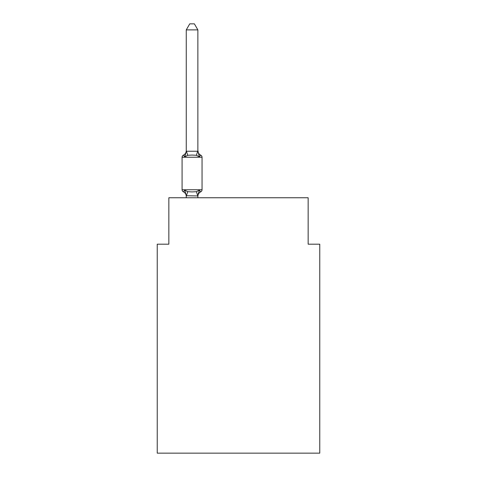 <?xml version="1.0" encoding="UTF-8"?>
<svg xmlns="http://www.w3.org/2000/svg" width="477" height="477" viewBox="0 0 477 477"><rect width="100%" height="100%" fill="white"/><g stroke="black" fill="none" stroke-linecap="round" stroke-linejoin="round"><path stroke-width="0.72" d="M319.763 453.15L319.763 244.188L308.154 244.188L308.154 197.752L168.846 197.752L168.846 244.188L157.237 244.188L157.237 453.15L319.763 453.15M197.872 196.423A5.11 5.11 0 0 1 200.739 191.832L199.32 190.198L200.739 191.832L199.32 190.198L200.739 191.832L199.32 190.198L200.739 191.832L199.32 190.198L200.739 191.832L199.32 190.198L200.739 191.832L199.32 190.198L200.739 191.832L199.32 190.198L200.739 191.832L199.32 190.198L200.739 191.832L199.32 190.198L200.739 191.832L199.32 190.198L200.739 191.832L199.32 190.198L200.739 191.832L199.32 190.198L197.872 195.946L186.263 195.737L186.263 196.423A5.11 5.11 0 0 0 183.389 191.832A2.319 2.319 0 0 1 182.083 189.745A2.319 2.319 0 0 0 183.389 191.832A2.319 2.319 0 0 1 182.083 189.745A2.319 2.319 0 0 0 183.389 191.832L184.808 190.198L183.389 191.832A2.319 2.319 0 0 1 182.083 189.745A2.319 2.319 0 0 0 183.389 191.832L184.808 190.198L183.389 191.832A2.319 2.319 0 0 1 182.083 189.745A2.319 2.319 0 0 0 183.389 191.832L184.808 190.198L183.389 191.832A2.319 2.319 0 0 1 182.083 189.745A2.319 2.319 0 0 0 183.389 191.832L184.808 190.198L183.389 191.832A2.319 2.319 0 0 1 182.083 189.745A2.319 2.319 0 0 0 183.389 191.832L184.808 190.198L183.389 191.832A2.319 2.319 0 0 1 182.083 189.745A2.319 2.319 0 0 0 183.389 191.832L184.808 190.198L183.389 191.832A2.319 2.319 0 0 1 182.083 189.745A2.319 2.319 0 0 0 183.389 191.832L184.808 190.198L183.389 191.832A2.319 2.319 0 0 1 182.083 189.745A2.319 2.319 0 0 0 183.389 191.832L184.808 190.198L183.389 191.832A2.319 2.319 0 0 1 182.083 189.745A2.319 2.319 0 0 0 183.389 191.832L184.808 190.198L183.389 191.832A2.319 2.319 0 0 1 182.083 189.745A2.319 2.319 0 0 0 183.389 191.832L184.808 190.198L183.389 191.832A2.319 2.319 0 0 1 182.083 189.745A2.319 2.319 0 0 0 183.389 191.832L184.808 190.198L183.389 191.832A2.319 2.319 0 0 1 182.083 189.745A2.319 2.319 0 0 0 183.389 191.832L184.808 190.198L183.389 191.832A2.319 2.319 0 0 1 182.083 189.745A2.319 2.319 0 0 0 183.389 191.832L184.808 190.198L183.389 191.832A2.319 2.319 0 0 1 182.083 189.745A2.319 2.319 0 0 0 183.389 191.832L184.808 190.198L183.389 191.832A2.319 2.319 0 0 1 182.083 189.745A2.319 2.319 0 0 0 183.389 191.832L184.808 190.198L183.389 191.832A2.319 2.319 0 0 1 182.083 189.745A2.319 2.319 0 0 0 183.389 191.832L184.808 190.198L183.389 191.832A2.319 2.319 0 0 1 182.083 189.745A2.319 2.319 0 0 0 183.389 191.832L184.808 190.198L183.389 191.832A2.319 2.319 0 0 1 182.083 189.745A2.319 2.319 0 0 0 183.389 191.832L184.808 190.198L183.389 191.832A2.319 2.319 0 0 1 182.083 189.745A2.319 2.319 0 0 0 183.389 191.832L184.808 190.198L183.389 191.832A2.319 2.319 0 0 1 182.083 189.745A2.319 2.319 0 0 0 183.389 191.832L184.808 190.198L183.389 191.832A2.319 2.319 0 0 1 182.083 189.745A2.319 2.319 0 0 0 183.389 191.832L184.808 190.198L183.389 191.832A2.319 2.319 0 0 1 182.083 189.745A2.319 2.319 0 0 0 183.389 191.832L184.808 190.198L183.389 191.832L184.808 190.198L187.711 191.688L192.064 191.921L196.417 191.688L199.32 190.198L200.739 191.832A2.319 2.319 0 0 0 202.045 189.745L202.045 157.237A2.319 2.319 0 0 0 200.739 155.15L199.32 156.784L200.739 155.15A2.319 2.319 0 0 1 202.045 157.237A2.319 2.319 0 0 0 200.739 155.15L199.32 156.784L200.739 155.15A2.319 2.319 0 0 1 202.045 157.237A2.319 2.319 0 0 0 200.739 155.15L199.32 156.784L200.739 155.15A2.319 2.319 0 0 1 202.045 157.237A2.319 2.319 0 0 0 200.739 155.15L199.32 156.784L200.739 155.15A2.319 2.319 0 0 1 202.045 157.237A2.319 2.319 0 0 0 200.739 155.15L199.32 156.784L200.739 155.15A2.319 2.319 0 0 1 202.045 157.237A2.319 2.319 0 0 0 200.739 155.15L199.32 156.784L200.739 155.15A2.319 2.319 0 0 1 202.045 157.237A2.319 2.319 0 0 0 200.739 155.15L199.32 156.784L200.739 155.15A2.319 2.319 0 0 1 202.045 157.237A2.319 2.319 0 0 0 200.739 155.15L199.32 156.784L200.739 155.15A2.319 2.319 0 0 1 202.045 157.237A2.319 2.319 0 0 0 200.739 155.15L199.32 156.784L200.739 155.15A2.319 2.319 0 0 1 202.045 157.237A2.319 2.319 0 0 0 200.739 155.15L199.32 156.784L200.739 155.15A2.319 2.319 0 0 1 202.045 157.237A2.319 2.319 0 0 0 200.739 155.15L199.32 156.784L200.739 155.15A2.319 2.319 0 0 1 202.045 157.237A2.319 2.319 0 0 0 200.739 155.15L199.32 156.784L196.417 155.287L192.064 155.055L187.711 155.287L184.808 156.784L183.389 155.15A5.11 5.11 0 0 0 186.263 150.559L186.263 151.245L186.263 150.559L186.263 151.245L186.263 150.559L186.263 151.245L186.263 150.559L186.263 151.245L186.263 150.559L186.263 151.245L186.263 150.559L186.263 151.245L186.263 150.559L186.263 151.245L186.263 150.559L186.263 151.245L186.263 150.559L186.263 151.245L186.263 150.559L186.263 151.245L186.263 150.559L186.263 151.245L186.263 150.559L186.263 151.245L197.872 151.245L197.872 150.559L199.32 156.784M202.045 157.237L182.083 157.237A2.319 2.319 0 0 1 183.389 155.15L184.808 156.784L183.389 155.15L184.808 156.784L183.389 155.15L184.808 156.784L183.389 155.15L184.808 156.784L183.389 155.15L184.808 156.784L183.389 155.15L184.808 156.784L183.389 155.15L184.808 156.784L183.389 155.15L184.808 156.784L183.389 155.15L184.808 156.784L183.389 155.15L184.808 156.784L183.389 155.15L184.808 156.784L186.263 151.245M197.872 195.737L198.414 193.006M197.872 151.03L197.872 29.884L186.263 29.884L186.263 151.03M202.045 189.745L182.083 189.745L182.083 157.237A2.319 2.319 0 0 1 183.389 155.15M197.872 197.752L197.872 195.946M186.263 197.752L186.263 195.946M184.808 190.198L186.263 195.737M197.872 150.559A5.11 5.11 0 0 0 200.739 155.15M186.263 29.884L189.745 23.85L194.383 23.85L197.872 29.884M187.711 191.688L186.352 195.975M196.417 191.688L197.776 195.975M186.352 151L187.711 155.287M197.776 151L196.417 155.287"/></g></svg>
